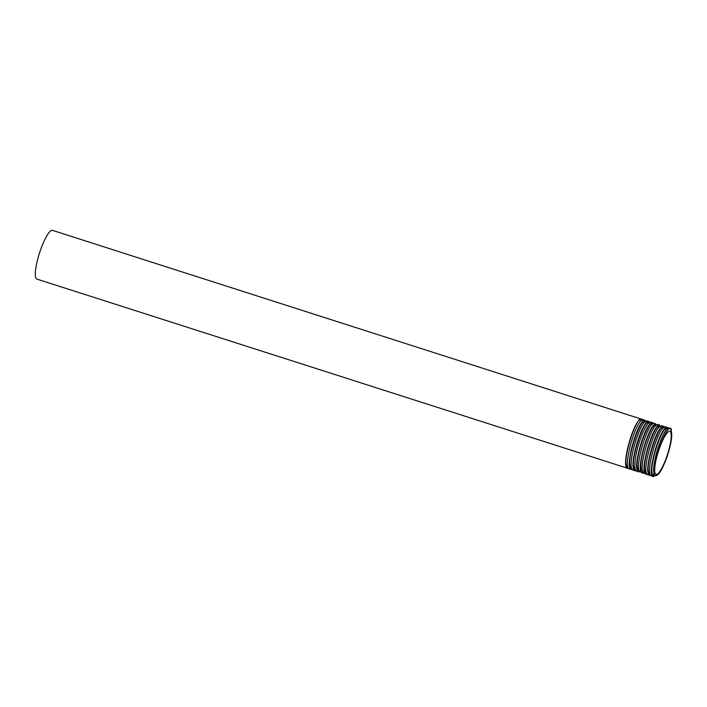 <?xml version="1.0" encoding="UTF-8"?>
<svg xmlns="http://www.w3.org/2000/svg" width="707" height="707" viewBox="0 0 707 707"><rect width="100%" height="100%" fill="white"/><g stroke="black" fill="none" stroke-linecap="round" stroke-linejoin="round"><path stroke-width="1.06" d="M641.532 419.163L52.477 230.358A25.585 5.426 107.8 0 0 49.79 231.693A25.585 5.426 107.8 0 0 38.028 258.028A25.585 5.426 107.8 0 0 36.861 279.088L627.021 468.087C621.745 464.305 631.996 427.205 638.845 420.453L641.682 419.286C636.662 413.949 620.693 464.499 627.498 466.682L627.851 466.797M658.429 473.204A22.606 4.799 107.8 0 0 668.831 449.935A22.606 4.799 107.8 0 0 669.856 431.323A22.606 4.799 107.8 0 0 667.488 432.498A22.606 4.799 107.8 0 0 657.095 455.768A22.606 4.799 107.8 0 0 656.061 474.379A22.606 4.799 107.8 0 0 658.429 473.204M628.55 468.343L627.524 468.361M632.235 469.528L630.715 469.271C625.43 465.489 635.69 428.389 642.539 421.637L645.376 420.471L645.747 421.019M631.21 469.545L628.868 468.679C623.468 465.984 633.649 428.089 640.692 421.045L643.529 419.878M643.14 419.631L645.376 420.471L644.89 421.867C640.577 415.981 624.723 464.358 631.192 467.866L631.572 468.096M669.37 428.159C664.509 423.926 648.69 469.872 655.186 475.555C649.026 472.541 666.012 422.777 671.208 428.751L670.731 430.148C672.808 433.771 671.588 442.617 667.072 456.695C662.114 470.173 658.155 476.456 655.186 475.555L653.339 474.963C646.87 471.454 662.733 423.078 667.046 428.963M647.002 474.256L645.482 473.999L645.906 472.559L645.429 473.955L642.946 472.462C639.199 466.479 648.982 432.286 655.46 425.782L657.422 424.341L659.463 424.916L658.977 426.33L659.578 426.498M642.416 470.553L641.461 470.164L640.984 471.596L639.146 471.021C635.708 464.472 645.403 431.005 651.766 424.598L653.895 423.14L655.566 423.749L655.08 425.181L655.787 425.42M650.52 421.999L652.72 422.795L652.234 424.2C648.257 418.915 633.41 461.954 637.908 469.307L637.431 470.729C633.622 464.861 643.423 430.528 649.919 424.006L652.72 422.795L653.127 423.387M652.367 423.97L652.755 422.83M657.024 425.154L655.089 424.271M660.638 426.091L658.871 425.755M644.616 473.398L645.977 474.273M643.379 471.728L642.884 473.16L641.046 472.568L641.169 471.03M640.551 471.436L638.987 471.976L639.482 470.562M638.987 471.976L636.406 470.765M650.908 422.238L648.072 423.413C644.607 428.106 641.585 434.734 638.987 443.28C635.354 454.194 633.322 469.634 636.247 471.039L637.431 470.729M638.73 469.404L637.908 469.307M627.887 466.912L627.498 466.682L627.021 468.087M669.052 427.982L671.208 428.751L671.65 437.226M645.429 473.955C640.135 471.048 650.299 433.373 657.298 426.365L659.463 424.916M645.906 472.559C640.003 469.192 653.63 425.154 658.977 426.33M635.266 469.28L634.886 469.05C628.417 465.533 644.271 417.165 648.584 423.051L649.061 421.646L649.433 422.203M635.929 470.712L634.409 470.455C629.124 466.673 639.384 429.573 646.225 422.821L649.061 421.646L646.825 420.815M640.984 471.596C637.564 465.012 647.25 431.588 653.613 425.19L655.566 423.749M641.461 470.164C637.794 462.749 650.078 425.066 655.08 425.181M643.759 472.895L642.884 473.16M636.892 471.357L636.3 471.083M650.696 475.44L647.32 474.591C641.921 471.896 652.11 434.001 659.145 426.957L661.982 425.791M649.671 475.458L649.167 475.184C643.891 471.401 654.143 434.301 660.992 427.549L663.829 426.383L664.2 426.94M661.593 425.552L663.829 426.383L663.352 427.779C659.039 421.893 643.176 470.27 649.653 473.778L650.033 474.008M634.904 470.729L632.562 469.863C627.277 466.081 637.537 428.981 644.386 422.229L647.223 421.063M656.282 475.387L652.861 476.368C647.462 473.672 657.643 435.777 664.686 428.734L667.523 427.567L667.929 428.203M665.676 426.975L662.839 428.142C655.99 434.893 645.73 471.993 651.014 475.776L653.365 476.642L652.861 476.368L653.339 474.963M665.287 426.728L667.523 427.567M630.715 469.271L631.192 467.866M634.409 470.455L634.886 469.05M649.167 475.184L649.653 473.778M643.211 419.702L641.364 419.11M652.349 424.147L651.907 424.006M636.751 471.322L637.254 471.481"/></g></svg>
